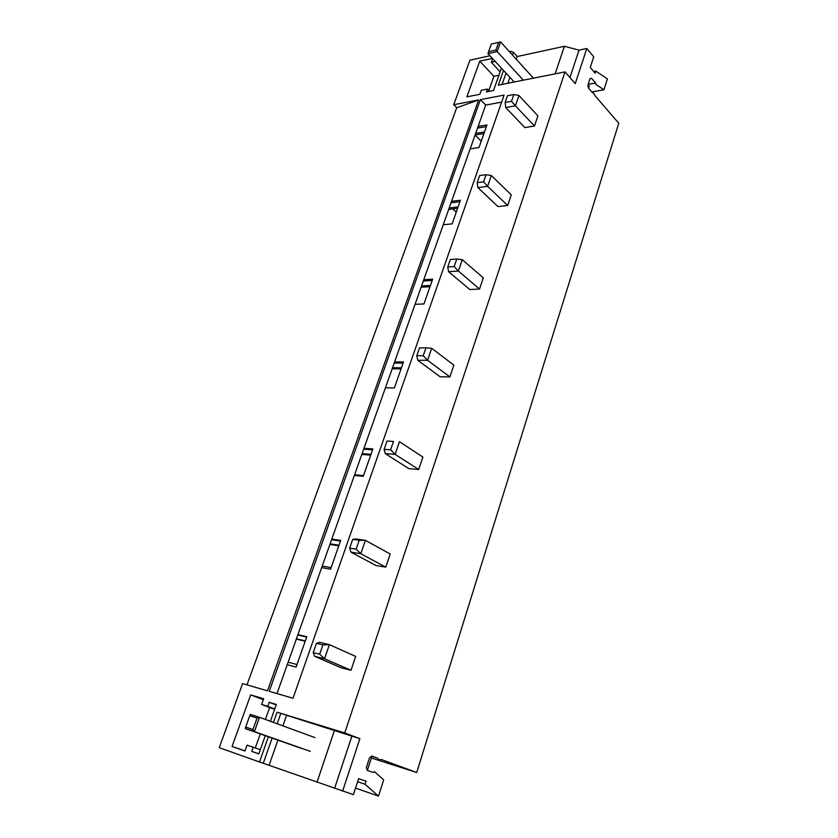 <?xml version="1.0" encoding="UTF-8"?>
<svg xmlns="http://www.w3.org/2000/svg" width="838" height="838" viewBox="0 0 838 838"><rect width="100%" height="100%" fill="white"/><g stroke="black" fill="none" stroke-linecap="round" stroke-linejoin="round"><path stroke-width="1.26" d="M480.394 99.628L269.228 691.329L293.017 698.243L504.088 95.103L480.394 99.628L485.694 105.085L501.627 102.121M297.909 634.628L306.792 636.723L296.107 667.069L287.235 664.733L321.666 567.64L330.57 569.201L340.699 540.405L331.796 539.075L354.359 475.439L363.273 476.288L372.9 448.938L363.985 448.288L385.449 387.785L394.363 387.984L403.518 361.964L394.614 361.943L415.04 304.32L423.944 303.943L432.67 279.159L423.777 279.703L443.25 224.773L452.132 223.872L460.45 200.24L451.577 201.288L470.17 148.871L479.022 147.488L486.962 124.925L478.121 126.444L485.694 105.085M277.001 693.592L287.235 664.733M321.666 567.64L331.796 539.075M354.359 475.439L363.985 448.288M385.449 387.785L394.614 361.943M415.04 304.32L423.777 279.703M443.25 224.773L451.577 201.288M470.17 148.871L478.121 126.444M268.401 736.77L259.508 761.983L219.231 747.674L242.601 683.588L267.479 690.816L478.645 99.963L453.693 104.729L469.94 60.189L489.958 55.748M509.263 51.474L510.3 51.244L509.944 52.239M277.074 712.195L344.732 732.936L359.869 738.676L277.074 712.195L273.471 722.419M503.523 70.434L498.338 85.151L565.022 71.89L344.732 732.936M505.723 107.557L505.105 102.498L511.505 101.314L515.422 105.798L518.963 95.511L537.912 115.854L534.487 126.004L524.85 127.596L505.723 107.557L515.422 105.798L534.487 126.004M477.87 187.576L477.136 182.674L483.568 181.836L487.611 186.35L491.34 175.54L511.285 194.856L507.692 205.509L497.992 206.577L477.87 187.576L487.611 186.35L507.692 205.509M448.592 271.701L447.733 266.976L454.186 266.536L458.365 271.062L462.283 259.696L483.306 277.839L479.525 289.037L469.793 289.539L448.592 271.701L458.365 271.062L479.525 289.037M417.764 360.267L416.769 355.741L423.232 355.731L427.558 360.277L431.696 348.304L453.871 365.127L449.901 376.922L440.139 376.786L417.764 360.267L427.558 360.277L449.901 376.922M385.271 453.62L384.118 449.325L390.602 449.797L395.086 454.353L399.443 441.72L422.876 457.056L418.686 469.49L408.902 468.651L385.271 453.62L395.086 454.353L418.686 469.49M350.975 552.158L349.656 548.136L356.129 549.141L360.78 553.709L365.399 540.353L390.194 554.012L385.773 567.137L375.969 565.514L350.975 552.158L360.78 553.709L385.773 567.137M314.711 656.343L313.213 652.624L319.676 654.227L324.505 658.783L329.386 644.652L355.668 656.416L350.996 670.285L341.202 667.802L314.711 656.343L324.505 658.783L350.996 670.285M492.409 58.398L479.745 61.174L466.85 96.841L479.849 94.306L481.284 90.295L487.433 89.079L486.417 91.918L493.519 90.535L501.438 68.171M495.195 61.415L491.309 62.263L492.608 58.618M270.381 721.288L276.341 704.433L269.218 702.296L267.783 706.34L261.624 704.475L263.666 698.777L250.688 694.901L232.053 746.469L244.989 751.005L247.074 745.16L253.212 747.276L251.735 751.424L258.837 753.896L265.29 735.67M478.645 99.963L456.7 107.725L246.98 684.866M453.693 104.729L456.7 107.725M452.677 208.913L456.26 212.15M481.232 141.203L475.062 135.075M590.308 78.531L591.555 78.29L589.994 78.72L587.899 85.172L588.402 88.011L592.466 92.725L593.304 92.641L594.865 95.522L618.769 123.259L416.716 772.521L381.447 759.542L378.378 759.689L377.875 758.233L371.831 756.002L369.506 757.845L366.416 767.367L367.191 770.342L373.277 772.5L374.523 771.662L383.668 779.885L378.493 796.1L365.054 784.274L366.059 781.184L358.622 778.617L353.395 794.654L259.508 761.983M371.37 758.002L416.716 772.521M591.555 78.29L595.588 83.035L588.192 84.25M565.022 71.89L575.245 83.632L586.81 48.489L593.733 56.806L590.277 67.407L595.158 73.189L595.818 71.125L607.393 78.877L603.926 89.739L595.923 84.491L595.588 83.035M359.869 738.676L342.637 791.114M477.524 128.109L486.375 126.601M475.638 133.452L484.479 131.975M475.073 135.023L483.924 133.567M451.043 202.786L459.915 201.749M449.22 207.939L458.093 206.934M448.718 209.364L457.59 208.358M423.305 281.013L432.199 280.489M421.556 285.957L430.449 285.465M421.116 287.204L430.009 286.711M394.216 363.043L403.13 363.074M392.551 367.756L401.454 367.819M392.174 368.804L401.088 368.877M354.6 474.758L363.514 475.596M363.682 449.168L372.585 449.817M362.1 453.62L371.014 454.301M361.807 454.447L370.721 455.139M322.221 566.079L331.125 567.619M331.576 539.703L340.479 541.034M330.099 543.852L339.013 545.213M329.9 544.438L338.803 545.81M288.136 662.209L297.008 664.524M297.783 634.984L306.677 637.069M296.432 638.786L305.315 640.913M296.317 639.111L305.21 641.238M351.855 736.214L334.624 788.265M334.467 730.338L317.026 782.21M280.793 713.463L277.169 723.77M272.13 738.089L263.268 763.271M286.491 715.6L282.898 725.865M277.902 740.122L269.124 765.209M358.612 778.649L366.059 781.184M357.606 781.718L365.054 784.274M355.532 788.087L378.493 796.1M371.485 756.19L377.875 758.233M250.688 694.901L263.321 699.72M232.053 746.469L245.042 750.838M251.735 751.424L258.869 753.823M253.212 747.276L260.325 749.706M269.218 702.296L276.163 704.936M267.783 706.34L274.738 708.969M247.074 745.16L260.335 749.685M261.624 704.475L274.602 709.357M586.81 48.489L579.016 50.133L569.945 77.546M579.016 50.133L564.403 46.3L555.144 73.849M564.403 46.3L517.214 56.534L513.369 52.27L512.427 54.973M506.037 73.147L502.067 84.408M513.369 52.27L510.3 51.244M517.214 56.534L516.271 59.226M509.923 77.347L507.849 83.255M593.754 71.523L595.818 71.125M591.785 91.95L603.926 89.739M479.745 61.174L493.907 76.279L498.935 75.242M487.433 89.079L489.56 91.311M491.309 62.263L500.15 71.785M313.213 652.624L316.45 643.333L322.913 644.883L319.676 654.227M322.913 644.883L329.386 644.652L319.582 642.327L316.45 643.333M349.656 548.136L352.714 539.368L359.198 540.321L356.129 549.141M359.198 540.321L365.399 540.353L355.584 538.918L352.714 539.368M384.118 449.325L387.02 441.029L393.493 441.448L390.602 449.797M393.493 441.448L387.02 441.029M416.769 355.741L419.513 347.875L425.976 347.822L423.232 355.731M431.696 348.304L425.976 347.822M447.733 266.976L450.341 259.508L456.783 259.026L454.186 266.536M462.283 259.696L456.783 259.026M477.136 182.674L479.619 175.571L486.04 174.702L483.568 181.836M491.34 175.54L486.04 174.702M505.105 102.498L507.461 95.742L513.862 94.526L511.505 101.314M518.963 95.511L513.862 94.526M255.297 747.967L260.283 733.899M265.416 719.465L269.668 707.502M488.837 90.546L493.907 76.279M367.673 769.399L371.527 757.5M314.941 737.597L259.487 717.297L254.385 731.605L310.259 751.351M257.046 718.061L249.714 715.736L250.321 714.405L259.487 717.297L257.046 718.061L252.95 729.5L254.385 731.605L245.22 728.578L301.062 748.303M245.22 728.578L249.714 715.736M245.618 727.101L252.95 729.5M588.506 88.137L589.292 85.727M533.397 78.175L500.611 41.9L497.154 51.579L523.321 80.186M495.897 50.071L488.564 51.715L491.34 44.016L498.662 42.329L495.897 50.071L497.154 51.579L487.988 53.622L514.218 81.998M500.611 41.9L498.662 42.329M487.988 53.622L488.564 51.715"/></g></svg>
